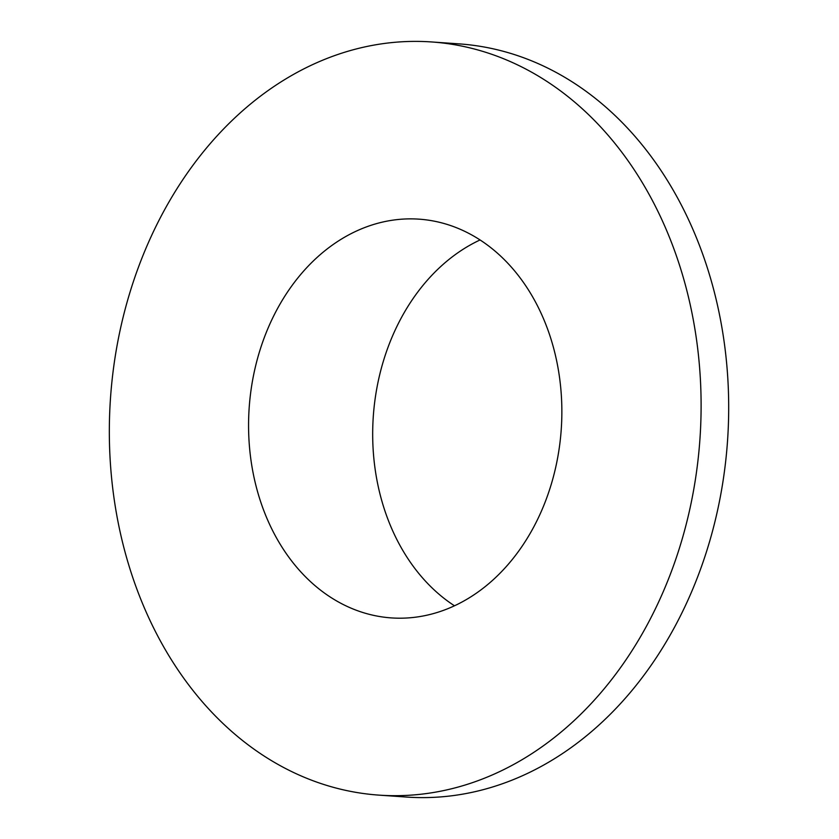 <?xml version="1.0" encoding="UTF-8"?>
<svg xmlns="http://www.w3.org/2000/svg" width="839" height="839" viewBox="0 0 839 839"><rect width="100%" height="100%" fill="white"/><g stroke="black" fill="none" stroke-linecap="round" stroke-linejoin="round"><path stroke-width="1.26" d="M550.971 339.019A199.86 156.411 94 0 1 391.278 617.903A199.86 156.411 94 0 1 259.461 498.051A199.86 156.411 94 0 1 419.164 219.168A199.86 156.411 94 0 1 550.971 339.019M480.065 239.954A199.86 156.411 -86 0 0 383.57 506.725A199.86 156.411 -86 0 0 454.486 605.8M431.55 41.95L459.132 43.88A377.508 295.443 94 0 1 727.518 441.073A377.508 295.443 94 0 1 406.464 797.05L378.882 795.12A377.508 295.443 -86 0 0 699.936 439.143A377.508 295.443 -86 0 0 431.55 41.95A377.508 295.443 -86 0 0 129.909 568.727A377.508 295.443 -86 0 0 378.882 795.12"/></g></svg>
